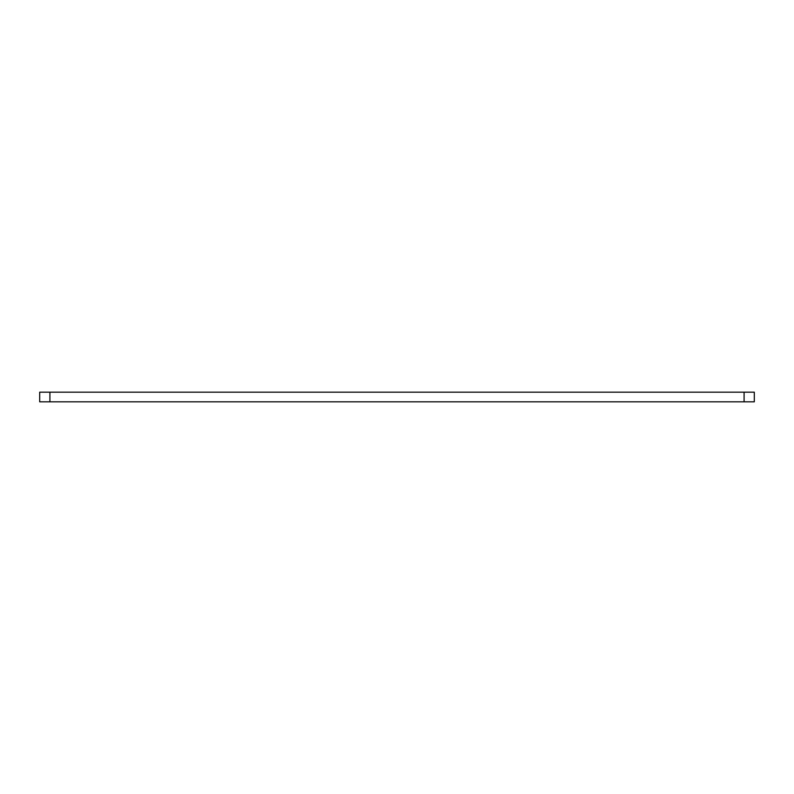 <?xml version="1.0" encoding="UTF-8"?>
<svg xmlns="http://www.w3.org/2000/svg" width="794" height="794" viewBox="0 0 794 794"><rect width="100%" height="100%" fill="white"/><g stroke="black" fill="none" stroke-linecap="round" stroke-linejoin="round"><path stroke-width="1.19" d="M744.087 401.824L744.087 392.176L754.3 392.176L754.3 401.824L39.7 401.824L39.7 392.176L49.913 392.176L49.913 401.824M744.087 392.176L49.913 392.176M39.7 392.176L39.7 401.824"/></g></svg>
